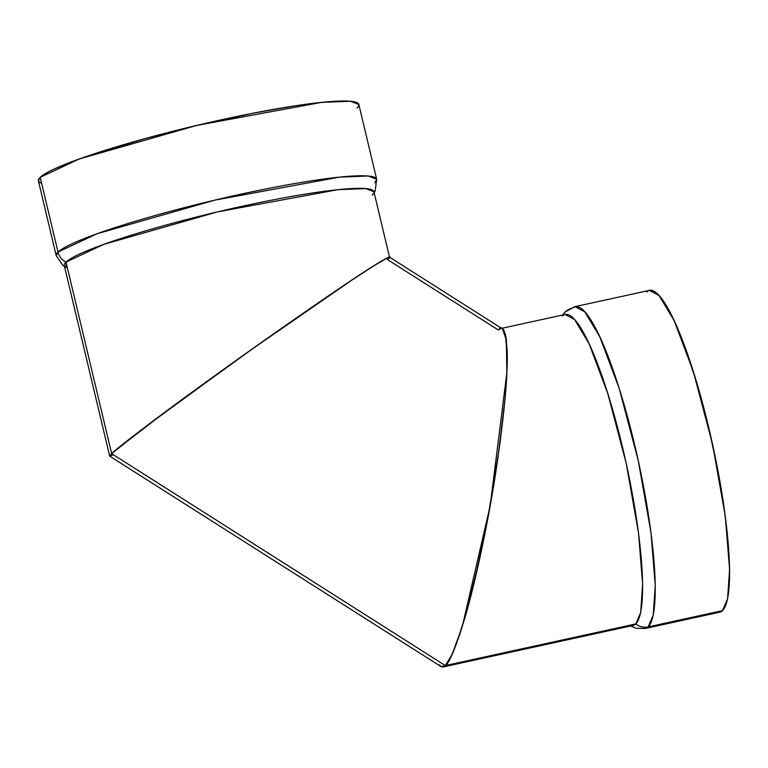 <?xml version="1.0" encoding="UTF-8"?>
<svg xmlns="http://www.w3.org/2000/svg" width="768" height="768" viewBox="0 0 768 768"><rect width="100%" height="100%" fill="white"/><g stroke="black" fill="none" stroke-linecap="round" stroke-linejoin="round"><path stroke-width="1.15" d="M66.125 267.322L66.019 262.08A14.803 14.496 -133.7 0 1 58.013 252.067L56.208 255.619L62.918 265.459L64.502 266.486M504 330.701L505.296 334.176L504.01 330.71L502.397 328.848L504 330.701L505.296 334.176L507.216 353.837L506.794 373.987L505.037 398.89L497.798 458.995L486.605 525.005L473.165 586.867L466.234 613.238L459.514 635.174L453.264 651.821L447.734 662.554L445.306 665.568L441.168 666.682L109.738 456.182L110.026 455.386L109.728 456.173L111.658 453.658L109.738 456.182L113.174 454.858L109.728 456.173L111.658 453.658L66.019 262.08A14.803 14.496 -133.7 0 1 58.013 252.067A164.717 17.232 166.6 0 0 56.208 255.619L38.4 180.864L40.205 177.302L38.582 179.414L38.506 181.171L39.965 182.563M109.68 456.096L64.272 265.517A159.158 16.646 -13.4 0 1 66.019 262.08A14.803 14.496 -133.7 0 1 58.013 252.067L40.205 177.302A164.717 17.232 166.6 0 0 41.616 183.216M565.238 311.981A14.803 14.496 -133.7 0 0 562.944 314.947A14.803 14.496 -133.7 0 1 572.237 308.189L575.04 306.624L584.774 311.808L599.808 336.835L619.181 388.358L638.227 460.512L650.986 532.608L655.258 585.562L653.242 615.072L648.163 626.89A164.717 28.886 -102.3 0 1 645.36 628.454L648.163 626.89A14.803 14.496 -133.7 0 1 635.76 623.942L445.306 665.568L438.25 661.104L445.296 665.578L452.074 654.499L462.23 626.736L490.138 506.026L506.851 372.845L506.371 340.003L502.454 328.877L389.462 257.107L381.744 260.851L356.179 277.152L247.795 352.099L146.333 426.067L111.658 453.658L131.155 437.683L157.882 417.398L259.469 343.814L345.773 284.083L377.347 263.51L388.426 257.299L389.472 257.117L389.174 257.904L387.542 259.632L498.326 329.99C502.762 323.856 505.69 330.547 507.12 350.083C508.224 373.776 504.288 415.526 495.312 475.334C486.403 532.205 473.818 587.971 464.707 618.538C455.501 648.23 449.03 663.907 445.306 665.568L443.126 666.96L445.296 665.578L447.725 662.573L453.254 651.85L459.494 635.213L466.214 613.286L476.611 572.39L489.677 508.57L500.026 443.098L505.027 398.947L506.794 374.035L507.216 353.875L506.275 339.245L505.296 334.195L507.216 353.837L506.794 373.987L505.037 398.89L500.035 443.03L489.686 508.493L480.038 557.078L466.234 613.238L456.317 644.208L450.394 657.965L445.306 665.568L111.658 453.658L66.019 262.08L103.862 244.339L217.469 211.901L337.92 189.677L365.77 188.592L373.93 191.741L389.52 257.194M376.666 179.28A164.717 17.232 -13.4 0 0 226.646 197.376A164.717 17.232 -13.4 0 0 58.013 252.067L40.205 177.302L79.363 158.938L196.944 125.376L321.59 102.374L350.41 101.261L358.858 104.515L376.666 179.28L374.861 182.832A164.717 17.232 -13.4 0 0 240.758 194.218A164.717 17.232 -13.4 0 0 58.013 252.067L97.181 233.702L214.752 200.141L339.398 177.139L368.218 176.016L376.666 179.28L375.12 191.088L374.16 192.71M40.205 177.302A164.717 17.232 166.6 0 1 222.95 119.453A164.717 17.232 166.6 0 1 357.053 108.067L358.675 105.965L358.752 104.208L357.293 102.816L349.805 101.203L336.518 101.194L317.933 102.768L294.758 105.878L253.392 113.146L191.578 126.653L145.402 138.518L91.594 154.714L70.378 162.269L54.086 169.075L48 172.109L40.205 177.302L58.013 252.067M114.624 450.989L168.682 409.373L259.469 343.814L345.773 284.083L377.347 263.51L388.426 257.299L371.126 267.418L345.763 284.093L259.45 343.824L168.662 409.382L114.624 450.989M389.472 257.117L387.542 259.632L389.184 257.904L389.472 257.117L388.416 257.299M572.237 308.189A164.717 28.886 77.7 0 1 634.522 444.307A164.717 28.886 77.7 0 1 648.163 626.89L722.486 610.646L727.565 598.829L729.581 569.318L725.309 516.365L712.55 444.269L693.504 372.115L674.141 320.592L659.107 295.565L649.363 290.381L575.04 306.624A164.717 28.886 77.7 0 1 636.509 452.822A164.717 28.886 77.7 0 1 648.163 626.89A14.803 14.496 -133.7 0 1 635.76 623.942L445.306 665.568L111.658 453.658L66.019 262.08A159.158 16.646 166.6 0 1 242.602 206.179A159.158 16.646 166.6 0 1 372.182 195.178A159.158 16.646 166.6 0 0 373.094 194.189A159.158 16.646 166.6 0 0 239.117 206.947A159.158 16.646 166.6 0 0 66.019 262.08A159.158 16.646 -13.4 0 0 67.382 267.792M630.586 625.997L636.461 628.339L645.36 628.454L719.683 612.211L722.486 610.646L648.163 626.89A14.803 14.496 -133.7 0 1 635.76 623.942L629.971 625.21A159.158 27.907 77.7 0 0 635.76 623.942L640.675 612.528L642.624 584.016L638.496 532.838L626.17 463.171L607.757 393.456L589.046 343.67L574.522 319.488L565.104 314.477L501.629 328.349M498.326 329.99C502.762 323.856 505.699 330.566 507.12 350.112C508.214 373.824 504.278 415.584 495.302 475.402C486.394 532.272 473.808 588.029 464.688 618.586C455.491 648.259 449.021 663.926 445.296 665.578L635.76 623.942A159.158 27.907 77.7 0 1 633.062 625.459L442.954 666.998L441.226 666.72L443.117 666.96L445.306 665.568L111.658 453.658C113.904 451.046 127.805 440.093 153.35 420.787C179.568 401.078 226.368 367.037 273.101 334.195C322.157 299.846 355.805 276.97 374.054 265.565C388.973 256.416 393.466 254.438 387.542 259.632L498.326 329.99L500.669 328.56M443.126 666.96L441.226 666.72L439.622 664.858M648.163 626.89L722.486 610.646L724.685 607.603L726.499 603.053L727.91 597.043L729.466 580.877L729.6 570.883L727.411 534.432L723.869 505.93L718.819 475.325L708.845 428.064L696.778 382.81L683.654 343.45L674.88 322.195L666.47 305.894L658.762 295.19L655.258 292.07L652.032 290.477L649.123 290.438L646.56 291.955A164.717 28.886 -102.3 0 1 708.845 428.064A164.717 28.886 -102.3 0 1 722.486 610.646L719.914 612.154M635.76 623.942A159.158 27.907 -102.3 0 0 622.589 447.523A159.158 27.907 -102.3 0 0 562.397 315.994A159.158 27.907 -102.3 0 1 622.589 447.523A159.158 27.907 -102.3 0 1 635.76 623.942M387.542 259.632C393.466 254.438 388.963 256.416 374.045 265.574C355.786 276.979 322.138 299.856 273.082 334.214C226.349 367.056 179.549 401.088 153.341 420.797C127.795 440.102 113.894 451.056 111.658 453.658L110.016 455.395M562.944 314.947A14.803 14.496 -133.7 0 1 565.43 311.798L562.627 315.024M716.486 611.962A164.717 28.886 -102.3 0 0 722.486 610.646M575.04 306.624L565.421 311.808"/></g></svg>
